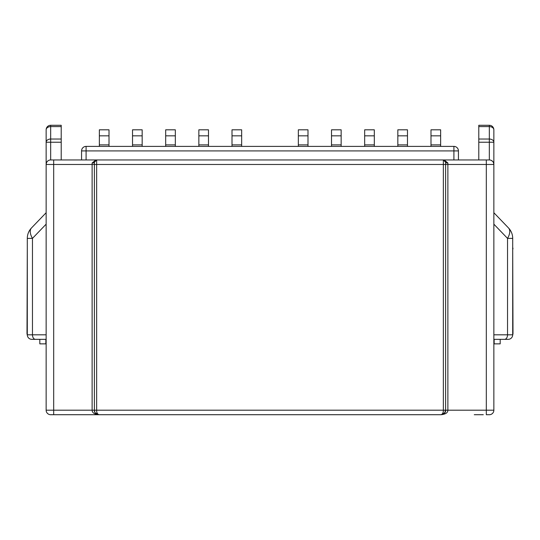 <?xml version="1.0" encoding="UTF-8"?>
<svg xmlns="http://www.w3.org/2000/svg" width="540" height="540" viewBox="0 0 540 540"><rect width="100%" height="100%" fill="white"/><g stroke="black" fill="none" stroke-linecap="round" stroke-linejoin="round"><path stroke-width="0.81" d="M512.696 334.942A4.523 4.523 0 0 0 513 333.315L512.696 248.893M500.189 339.343L500.189 343.865L494.154 343.865L494.154 339.343M478.784 139.036L478.784 142.236L489.335 142.236L489.335 126.61L478.784 126.61L478.784 139.036L489.335 139.036A4.523 3.2 0 0 1 493.857 142.236L493.857 410.191L493.857 212.72L508.491 227.934A15.073 7.796 136.1 0 1 507.533 238.383L507.533 334.82L493.857 334.82L493.857 339.343L504.563 339.343A4.523 2.97 -90 0 0 507.533 334.82L512.696 334.82L512.696 238.383A15.073 15.073 0 0 0 508.491 227.934M319.748 159.955L489.335 159.955L489.335 142.236L493.857 142.236L493.857 129.809A4.523 4.523 0 0 0 489.335 125.287L478.784 125.287L478.784 126.61M491.123 160.326L492.581 161.332M493.526 162.783L493.857 164.477A4.523 4.523 0 0 0 489.335 159.955A4.523 4.523 0 0 1 493.857 164.477L486.317 164.477L486.317 410.191L447.876 410.191L447.876 164.477L486.317 164.477L486.317 159.955M92.124 162.992A2.261 0.743 -179.9 0 0 94.385 162.25L94.385 410.191L53.683 410.191L53.683 414.713L50.666 414.713A4.523 4.523 0 0 1 46.143 410.191L46.143 164.477A4.523 4.523 0 0 1 50.666 159.955L96.647 159.955L96.647 410.191C96.572 412.526 97.328 414.038 98.908 414.713L53.683 414.713L98.908 414.713C94.385 414.234 92.124 412.729 92.124 410.191L92.124 162.992L95.141 160.529M99.36 135.837L99.36 146.387L99.36 144.882L109.006 144.882L109.006 135.837L99.36 135.837L99.36 129.809L109.006 129.809L109.006 135.837M99.36 146.387L99.36 144.882M109.006 146.387L109.006 144.882M440.64 146.387L440.64 135.837L430.994 135.837L430.994 129.809L440.64 129.809L440.64 135.837M430.994 135.837L430.994 146.387L430.994 144.882L440.64 144.882M430.994 146.387L430.994 144.882M458.433 159.955L458.433 150.91A4.523 4.523 0 0 0 453.911 146.387L86.09 146.387A4.523 4.523 0 0 0 81.567 150.91L81.567 159.955M458.433 150.91L453.911 150.91L453.911 146.387M453.911 159.955L453.911 150.91L81.567 150.91M132.523 135.837L132.523 129.809L142.169 129.809L142.169 135.837L132.523 135.837L132.523 146.387L132.523 144.882L142.169 144.882L142.169 146.387L142.169 135.837M132.523 146.387L132.523 144.882M142.169 146.387L142.169 144.882M445.169 412.155L445.615 410.191L443.354 410.191C443.428 412.526 442.672 414.038 441.092 414.713L98.908 414.713L95.202 412.789M48.303 414.052L49.086 414.43M489.335 414.713L486.317 414.713L486.317 410.191L493.857 410.191A4.523 4.523 0 0 1 489.335 414.713M483.3 414.713L474.262 414.713M89.863 414.713L98.908 414.713C95.749 414.038 94.237 412.526 94.385 410.191L94.831 412.155M443.664 413.91L441.092 414.713C445.615 414.234 447.876 412.729 447.876 410.191L445.615 410.191C445.763 412.526 444.251 414.038 441.092 414.713L444.798 412.789M46.474 162.783L46.143 164.477L46.143 129.809A4.523 4.523 0 0 1 50.666 125.287A4.523 4.523 0 0 0 46.143 129.809A4.523 3.2 180 0 1 50.666 126.61L50.666 125.287L61.216 125.287L61.216 126.61L50.666 126.61L50.666 159.955A4.523 4.523 0 0 0 46.143 164.477L53.683 164.477L53.683 410.191L46.143 410.191L46.143 334.82L46.143 339.343L31.826 339.343A4.523 4.523 0 0 1 27.304 334.82L27.304 238.383L32.468 238.383A15.073 7.796 -136.1 0 1 31.509 227.934L46.143 212.72L46.143 334.82L32.468 334.82L32.468 238.383L46.143 224.161M46.831 162.088L47.412 161.339M444.859 160.529L447.876 162.992A2.261 0.743 180 0 1 445.615 162.25L445.615 410.191L444.569 413.093M94.385 162.25L96.647 159.955L443.354 159.955L445.615 162.25M491.697 414.052L490.914 414.43M513 248.893L512.696 247.199M508.174 339.343A4.523 4.523 0 0 0 512.696 334.82A4.523 4.523 0 0 1 508.174 339.343L504.563 339.343M45.846 339.343L45.846 343.865L39.812 343.865L39.812 339.343L45.846 339.343M39.812 343.865L45.846 343.865M27.304 247.199L27 333.315A4.523 4.523 0 0 0 27.304 334.942M31.509 227.934A15.073 15.073 0 0 0 27.304 238.383M61.216 126.61L61.216 159.955M61.216 139.036L50.666 139.036A4.523 3.2 180 0 0 46.143 142.236L61.216 142.236M489.335 126.61L489.335 125.287A4.523 4.523 0 0 1 493.857 129.809A4.523 3.2 0 0 0 489.335 126.61M478.784 142.236L478.784 159.955M407.477 146.387L407.477 135.837L397.832 135.837L397.832 129.809L407.477 129.809L407.477 135.837M397.832 135.837L397.832 146.387L397.832 144.882L407.477 144.882M397.832 146.387L397.832 144.882M374.315 146.387L374.315 135.837L364.669 135.837L364.669 129.809L374.315 129.809L374.315 135.837M364.669 135.837L364.669 146.387L364.669 144.882L374.315 144.882M364.669 146.387L364.669 144.882M341.152 146.387L341.152 135.837L331.506 135.837L331.506 129.809L341.152 129.809L341.152 135.837M331.506 135.837L331.506 146.387L331.506 144.882L341.152 144.882M331.506 146.387L331.506 144.882M307.989 146.387L307.989 135.837L298.343 135.837L298.343 129.809L307.989 129.809L307.989 135.837M298.343 135.837L298.343 146.387L298.343 144.882L307.989 144.882M298.343 146.387L298.343 144.882M241.657 146.387L241.657 135.837L232.011 135.837L232.011 129.809L241.657 129.809L241.657 135.837M232.011 135.837L232.011 146.387L232.011 144.882L241.657 144.882M232.011 146.387L232.011 144.882M208.494 146.387L208.494 135.837L198.848 135.837L198.848 129.809L208.494 129.809L208.494 135.837M198.848 135.837L198.848 146.387L198.848 144.882L208.494 144.882M198.848 146.387L198.848 144.882M175.331 146.387L175.331 135.837L165.686 135.837L165.686 129.809L175.331 129.809L175.331 135.837M165.686 135.837L165.686 146.387L165.686 144.882L175.331 144.882M165.686 146.387L165.686 144.882M86.09 159.955L86.09 146.387M447.876 162.992L447.876 164.477L443.354 164.477L443.354 410.191L94.385 410.191M443.354 159.955L443.354 164.477L53.683 164.477L53.683 159.955M493.857 224.161L507.533 238.383L512.696 238.383M31.826 339.343A4.523 4.523 0 0 1 27.304 334.82L32.468 334.82A4.523 2.97 90 0 0 35.438 339.343M441.092 414.713L98.908 414.713M444.305 413.377L443.732 413.87"/></g></svg>
